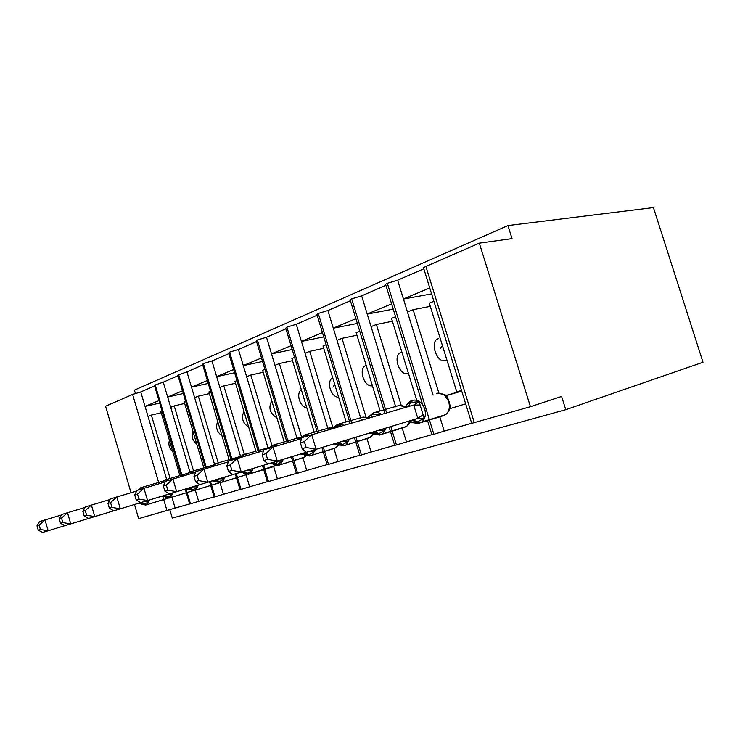 <?xml version="1.0" encoding="UTF-8"?>
<svg xmlns="http://www.w3.org/2000/svg" width="740" height="740" viewBox="0 0 740 740"><rect width="100%" height="100%" fill="white"/><g stroke="black" fill="none" stroke-linecap="round" stroke-linejoin="round"><path stroke-width="1.11" d="M507.936 225.571L512.034 238.622L479.316 243.155L530.441 406.695L561.605 396.446L565.767 409.692L703 362.258L653.42 207.598L507.936 225.571L134.421 390.119L135.401 393.412M450.706 408.406L465.673 403.855M422.67 404.725L385.725 284.817C384.846 284.715 385.383 284.197 387.344 283.291L433.871 434.288L444.222 431.133L439.699 416.481M444.222 431.133L471.695 423.28M438.866 393.051L413.114 309.69L407.444 311.975L397.639 280.192L423.817 268.796M433.113 395.123L407.444 311.975M430.282 306.351L413.114 309.69M445.943 395.502L461.677 390.951M446.96 360.195L445.055 360.667C436.082 362.85 429.45 340.169 438.607 338.689M403.43 298.951L429.774 287.999M390.812 426.592L396.446 444.981L406.454 441.928L402.135 427.84M406.454 441.928L431.882 434.658M401.228 405.409L376.373 324.49L371.073 326.618L361.629 295.852L385.882 285.307M395.687 406.824L371.073 326.618M392.385 321.252L376.373 324.49M408.462 373.45L407.731 373.626C398.721 375.846 392.348 353.896 401.543 352.342M367.207 314.01L391.599 303.872M355.968 437.192L361.397 454.998L371.101 452.038L366.985 438.552M371.101 452.038L394.679 445.304M366.022 417.064L341.982 338.337L337.005 340.335L327.903 310.522L350.399 300.745M361.175 419.534L360.676 417.878M360.648 417.795L337.005 340.335M356.948 335.211L341.982 338.337M372.433 385.808C363.867 387.455 357.882 367.882 366.171 365.329M333.278 328.125L355.903 318.718M323.278 447.127L328.514 464.387L337.921 461.529L333.971 448.505M337.921 461.529L359.825 455.267M333.028 428.072L309.699 351.334L305.028 353.211L296.25 324.296L317.146 315.212M328.264 429.727L327.848 428.349M327.848 428.34L305.028 353.211M323.732 348.327L309.699 351.334M338.624 397.25C330.826 397.417 325.914 381.267 332.695 377.77M301.43 341.362L322.455 332.621M292.541 456.469L297.6 473.221L306.739 470.446L302.882 457.681M306.739 470.446L327.108 464.618M301.467 436.656L279.359 363.553L274.966 365.32L266.483 337.255L285.918 328.791M297.045 438.385L274.966 365.32M441.438 346.782L440.374 348.568M292.531 360.657L279.359 363.553M306.841 407.879C299.839 407.028 295.778 393.615 301.291 389.573M271.488 353.822L291.042 345.682M263.597 465.275L268.49 481.546L277.361 478.845L273.661 466.561M277.361 478.845L296.333 473.424M271.996 445.517L250.777 375.06L246.633 376.725L238.428 349.456L256.549 341.575M267.954 447.571L246.633 376.725M263.172 372.285L250.777 375.06M276.908 417.804C269.869 413.503 268.157 407.823 271.774 400.784M243.275 365.551L261.498 357.975M236.282 473.582L241.018 489.39L249.648 486.772L246.041 474.747L246.522 474.442M249.648 486.772L267.344 481.712M244.357 454.434L223.813 385.91L219.9 387.492L211.954 360.972L228.863 353.618M240.537 456.377L219.9 387.492M235.496 383.255L223.813 385.91M248.668 427.1C242.609 423.039 241.046 417.813 243.96 411.421M216.644 376.623L233.646 369.556M210.475 481.426L215.053 496.808L223.452 494.255L220.021 482.767M223.452 494.255L239.982 489.529M218.245 462.879L198.329 396.168L194.629 397.667L186.933 371.859L202.723 364.986M214.443 464.072L194.629 397.667M209.365 393.625L198.329 396.168M221.991 435.823C216.839 432.04 215.414 427.276 217.717 421.532M191.475 387.094L207.357 380.49M186.036 488.853L190.485 503.829L198.662 501.35L195.184 489.667M198.662 501.35L214.119 496.929M193.538 470.871L174.215 405.881L170.7 407.296L163.235 382.173L178.007 375.744M189.912 471.907L170.7 407.296M333.823 385.799L332.917 387.15M184.649 403.439L174.215 405.881M196.738 444.028C192.428 440.541 191.151 436.249 192.909 431.152M167.647 397.001L182.503 390.822M433.899 301.328L429.302 303.178L456.784 391.904L461.547 390.535M461.51 390.415L456.784 391.904M395.567 316.757L391.506 318.394L416.398 399.23M359.723 331.187L356.153 332.63L380.138 410.959M326.137 344.711L323.01 345.969L346.154 421.948M294.603 357.411L291.875 358.512L314.232 432.262M264.929 369.362L262.58 370.305L284.188 441.956M236.967 380.619L234.95 381.424L255.874 451.095M210.576 391.238L208.865 391.932L229.132 459.716M185.62 401.293L184.186 401.866L203.842 467.874M134.504 504.523L138.657 518.648L175.158 508.066L171.921 497.141M175.158 508.066L189.625 503.931M170.117 478.438L151.349 415.085L148.019 416.426L140.767 391.941L154.605 385.929M166.685 479.446L148.019 416.426M161.237 412.735L151.349 415.085M172.818 451.752C169.275 448.579 168.147 444.768 169.423 440.328M145.049 406.399L158.961 400.608M161.986 410.802L160.802 411.283L179.894 475.598M530.441 406.695L471.713 423.345L423.687 268.352C422.651 268.222 423.391 267.593 425.898 266.456L479.316 243.155M433.871 434.288L431.91 434.732L427.452 420.255M396.446 444.981L394.697 445.378L389.111 427.11M361.397 454.998L359.844 455.35L354.451 437.645M328.514 464.387L327.126 464.702L321.928 447.543M297.6 473.221L296.361 473.507L291.329 456.839M268.49 481.546L267.371 481.796L262.506 465.608M241.018 489.39L240.01 489.621L235.302 473.877M215.053 496.808L214.147 497.021L209.577 481.703M190.485 503.829L189.653 504.023L185.231 489.103M159.026 483.757L132.608 394.439L105.561 406.242L131.017 492.683M132.608 394.439L140.767 391.941M163.235 382.173L154.41 385.29L181.457 476.412M186.933 371.859L177.822 375.106L205.646 468.494M211.954 360.972L203.371 363.562L202.538 364.367L231.222 460.262M238.428 349.456L229.594 352.12L228.679 353.008L258.464 452.159M266.483 337.255L257.391 339.993L256.364 340.983L287.092 442.807M296.25 324.296L286.889 327.117L285.751 328.218L317.469 432.845M327.903 310.522L318.256 313.436L316.979 314.657L350.113 423.41M361.629 295.852L351.667 298.849C349.928 299.663 349.447 300.125 350.242 300.218L384.893 413.346M387.344 283.291L397.639 280.192M155.095 384.624L182.271 476.171M169.812 509.712L172.291 518.074L565.767 409.692M145.059 406.436L159.692 403.078M167.656 397.047L183.298 393.504M191.484 387.14L208.236 383.403M216.663 376.669L234.608 372.747M243.284 365.606L262.552 361.481M271.506 353.877L292.217 349.539M301.448 341.427L323.75 336.885M333.296 328.19L357.346 323.436M367.225 314.093L393.218 309.135M403.457 299.034L431.596 293.891M178.571 374.385L206.534 468.226M203.371 363.562L232.203 459.947M229.594 352.12L259.564 451.835M257.391 339.993L288.313 442.446M286.889 327.117L318.829 432.456M318.256 313.436L351.63 422.966M351.667 298.849L386.595 412.855M446.498 395.512L461.723 391.108M147.991 500.416L148.944 501.516L144.744 504.134L137.964 503.468L143.68 501.729L42.698 532.402L137.964 503.468M37 525.835L38.258 530.192L40.432 529.526L39.165 525.159L37 525.835L39.553 521.571L61.439 514.985M39.165 525.159L44.974 519.841L48.146 530.746L40.432 529.526M148.944 501.516L143.68 501.729M42.698 532.402L38.258 530.192M171.745 493.191L172.707 494.329L168.322 497.04L161.311 496.374L167.351 494.533L64.972 525.631L161.311 496.374M59.237 518.832L60.541 523.31L62.835 522.597L61.531 518.102L59.237 518.832L61.725 514.485L84.98 507.483M61.531 518.102L67.479 512.644L70.753 523.874L62.835 522.597M172.707 494.329L167.351 494.533M64.972 525.631L60.541 523.31M196.868 485.56L197.83 486.735L193.242 489.547L185.99 488.872L192.381 486.929L88.624 518.435L185.99 488.872M82.843 511.386L84.194 516.002L86.645 515.253L85.285 510.618L82.843 511.386L85.267 506.946L110.001 499.519M85.285 510.618L91.381 504.995L94.766 516.576L86.645 515.253M197.83 486.735L192.381 486.929M88.624 518.435L84.194 516.002M223.48 477.466L224.442 478.688L219.632 481.611L212.112 480.926L218.892 478.873L113.775 510.794L212.112 480.926M107.966 503.468L109.363 508.232L111.971 507.427L110.565 502.645L107.966 503.468L110.297 498.945L136.678 491.027M110.565 502.645L116.809 496.864L120.315 508.805L111.971 507.427M224.442 478.688L218.892 478.873M113.775 510.794L109.363 508.232M251.702 468.882L252.664 470.15L247.623 473.184L239.825 472.509L247.012 470.316L140.582 502.645L239.825 472.509M134.745 495.023L136.197 499.944L138.972 499.084L137.52 494.144L134.745 495.023L136.974 490.407L165.159 481.962M137.52 494.144L143.912 488.187L147.556 500.518L138.972 499.084M252.664 470.15L247.012 470.316M140.582 502.645L136.197 499.944M281.709 459.762L282.661 461.075L277.352 464.239L269.258 463.555L276.908 461.233L169.192 493.941L269.258 463.555M163.346 486.004L164.853 491.092L167.823 490.176L166.315 485.07L163.346 486.004L165.455 481.296L195.638 472.268M166.315 485.07L172.873 478.928L176.656 491.674L167.823 490.176M282.661 461.075L276.908 461.233M169.192 493.941L164.853 491.092M313.649 450.05L314.602 451.418L309.015 454.721L304.011 454.795L300.588 454.027L308.746 451.548L199.819 484.626L300.588 454.027M193.972 476.347L195.536 481.611L198.727 480.63L197.154 475.348L193.972 476.347L195.934 471.546L228.336 461.862M197.154 475.348L203.888 469.003L207.82 482.202L198.727 480.63M299.543 439.19L302.605 437.072L303.789 435.268L309.024 435.37M314.602 451.418L308.746 451.548M199.819 484.626L195.536 481.611M347.735 439.69L348.679 441.114L342.777 444.564L337.385 444.685L334.008 443.871L342.713 441.225L232.674 474.636L334.008 443.871M226.847 465.987L228.475 471.445L231.898 470.381L230.26 464.914L226.847 465.987L228.623 461.094L263.514 450.688M230.26 464.914L237.17 458.356L241.258 472.028L231.898 470.381M332.945 428.368L338.3 424.159L343.98 425.176M335.951 427.498L336.099 426.351L340.529 425.583M348.679 441.114L342.713 441.225M232.674 474.636L228.475 471.445M405.613 426.749L406.667 426.425L409.895 422.512M384.18 428.608L385.124 430.097L378.88 433.705L372.729 433.705M262.21 454.841L263.912 460.502L267.593 459.355L265.891 453.675L262.21 454.841L263.782 449.846L301.448 438.635M265.891 453.675L272.986 446.895L277.26 461.085L379.046 430.18L268 463.897L263.912 460.502M267.593 459.355L277.26 461.085L268 463.897M368.132 417.869L368.168 417.786C368.455 416.703 369.704 415.732 371.896 414.881L373.053 412.985L374.163 412.624C376.54 411.93 378.908 412.522 381.267 414.4M371.351 417.268L371.896 414.881L373.006 414.529L380.194 413.993L378.39 415.233M405.058 406.732L399.156 405.52M385.124 430.097L379.046 430.18M372.599 433.677L369.723 433.011M405.095 407.509L406.186 405.696C406.491 404.567 407.851 403.531 410.256 402.597L419.043 401.617L424.177 418.285L416.352 422.429L410.978 422.17M300.366 442.807L302.151 448.69L306.129 447.46L304.344 441.558L300.366 442.807L301.689 437.71L413.873 404.965L419.043 401.617M304.344 441.558L311.642 434.528L316.1 449.273L417.832 418.387L413.716 405.011M306.129 447.46L316.1 449.273L306.11 452.316L417.832 418.387M445.785 395.983L443.787 394.513L447.016 395.493L450.956 408.221L449.818 409.054L449.772 407.87L450.956 408.221M461.732 391.127L446.969 395.401M457.505 406.343L450.965 408.332M444.287 415.066L445.637 414.65C449.374 411.727 450.568 407.416 449.208 401.737L444.019 394.531L437.599 393.199M448.81 410.765L449.818 409.054M424.177 418.285L417.989 418.341M410.922 422.161L407.99 421.384M306.11 452.316L302.151 448.69M474.34 422.716L425.898 266.456M166.953 510.554L162.735 496.272M445.388 360.593L446.923 360.065M149.563 499.944L146.603 504.8L140.656 502.654M168.285 498.149L145.604 505.078M138.075 490.056L140.804 487.697L162.263 481.407M139.573 489.575L141.488 487.475L144.559 488.002M139.62 489.27L140.804 487.697M144.05 501.637L140.378 502.765L145.91 505.004M138.63 503.339L139.971 502.858M173.354 492.71L170.2 497.733L164.178 495.504M193.103 490.703L169.136 498.038M192.261 490.898L193.029 490.713M161.154 482.998L164.206 480.168L186.869 473.535M162.856 482.637L164.928 479.936L168.137 480.436M163.013 481.777L164.206 480.168M167.721 494.44L163.864 495.624L169.469 497.955M161.958 496.244L163.447 495.726M198.505 485.061L195.147 490.269L189.042 487.938M218.698 483.035L194.01 490.583M217.255 483.396L218.319 483.072M185.74 475.163L188.941 472.213L212.917 465.21M187.627 474.608L189.699 471.963L193.686 472.832M187.747 473.859L188.941 472.213M192.761 486.827L188.691 488.076L194.38 490.5M186.619 488.752L188.274 488.178M245.708 474.849L246.559 474.451M225.154 476.958L222.352 482.027L221.556 482.36L215.377 479.936M245.273 475.08L220.344 482.702M217.162 482.064L214.859 480.112M243.682 475.469L244.875 475.108M211.862 466.672L215.127 463.786L240.241 456.497M213.842 466.098L215.932 463.527L220.002 464.295M213.934 465.469L215.127 463.786M219.281 478.771L214.979 480.084L220.742 482.61M212.722 480.806L214.572 480.186M273.893 466.385L275.354 465.451M276.658 463.471L277.306 461.131L273.005 462.417M253.413 468.365L250.471 473.582L249.565 473.979L243.321 471.445M273.421 466.644L248.261 474.34M244.857 473.674L242.48 471.695M271.663 467.07L273.005 466.653M239.584 457.653L242.886 454.86L269.48 447.46M241.647 457.052L243.747 454.582L247.891 455.239M241.703 456.58L242.886 454.86M247.419 470.214L242.877 471.611L248.705 474.238M240.417 472.388L242.452 471.704M303.798 457.403L305.944 455.766M307.202 453.121L307.452 451.946M283.457 459.235L280.377 464.6L279.322 465.072L273.43 462.324L272.089 462.694M303.28 457.699L277.925 465.46M274.272 464.766L271.821 462.778M301.328 458.162L302.864 457.69M268.971 448.181L271.589 445.711L273.3 445.073L277.482 445.591M273.569 444.999L297.369 438.126L300.246 438.099M271.173 447.478L272.385 445.369M271.201 447.127L273.3 445.073M269.832 463.444L272.514 462.602L278.407 465.34M335.59 447.839L338.448 445.286M315.434 449.513L312.225 455.035L311.004 455.59L304.621 452.806M335.035 448.19L309.486 456.007M305.555 455.276L303.049 453.287M332.834 448.69L334.6 448.144M300.079 439.033L300.459 438.219M299.829 438.811L303.789 435.268M305.056 434.87L328.902 428.007L333 428.312M302.577 437.433L304.76 434.954M309.172 451.446L304.066 453.01L310.023 455.877M301.152 453.916L303.641 453.102M369.464 437.645L373.062 433.881M373.21 433.511L373.654 431.846M349.567 439.135L346.228 444.805L344.785 445.471L338.337 442.557M368.853 438.052L343.147 445.924M338.911 445.166L336.33 443.168M366.356 438.607L368.4 437.978M333.37 428.247L333.657 427.674M333.074 428.229L337.264 424.501M338.643 424.066L362.489 417.231L368.039 418.118M338.3 424.159L337.135 426.018M343.157 441.114L337.718 442.779L343.739 445.785M334.554 443.76L337.301 442.871M386.058 428.035L382.626 433.834L406.667 426.425L409.979 421.365M379.49 430.07L373.709 431.836L379.583 435.037L382.626 433.834L380.897 434.658L374.403 431.587M404.947 427.248L379.121 435.157M374.532 434.352L371.896 432.354M402.07 427.84L404.484 427.1M368.391 418.118L369.121 416.407M368.585 416.916L373.053 412.985M374.551 412.522L398.333 405.724C400.71 405.03 403.069 405.594 405.418 407.416M374.163 412.624L373.006 414.529M373.478 434.13L379.777 435M370.25 432.909L373.284 431.929M406.611 404.808L409.775 401.413L412.578 400.275C417.989 399.286 422.041 402.19 424.732 408.98C426.185 414.705 425.167 419.053 421.68 422.041L445.637 414.65C449.125 411.708 450.161 407.453 448.736 401.866C446.1 395.243 442.076 392.422 436.674 393.421M418.452 418.23L412.273 420.117L418.193 423.483L421.68 422.041L419.589 423.077L413.04 419.839M443.547 415.677L417.656 423.613M412.68 422.771L409.979 420.773M440.189 416.324L443.075 415.436M406.01 407.24L407.093 404.355M408.572 406.5L411.385 400.654M412.578 400.275L411.44 402.218M411.68 422.559L418.387 423.437M446.22 396.437L447.016 395.493M417.776 418.285L422.882 415.029M413.725 405.132L419.802 405.002M408.499 421.282L411.847 420.209M407.731 373.626L408.434 373.376M445.055 360.667L446.904 360.029M168.082 498.149L145.725 505.05L141.756 504.282M192.881 490.713L169.284 498.002L165.122 497.206M219.123 482.832L194.185 490.546L189.819 489.732M246.069 474.738L220.548 482.656L215.951 481.823M243.664 473.434L248.501 474.285L275.456 465.469M269.536 447.386L268.25 447.506M273.097 464.526L278.203 465.386L304.334 457.237L306.082 455.812M300.338 437.96L297.97 437.978M304.408 455.045L309.82 455.923L336.265 447.635L338.633 445.369M333.13 428.108L329.568 427.84M337.801 444.934L344.59 445.517L370.296 437.396L373.275 434.056M368.15 417.832L363.229 417.046M405.622 407.351L406.158 405.761M446.146 396.353L445.489 395.354"/></g></svg>
